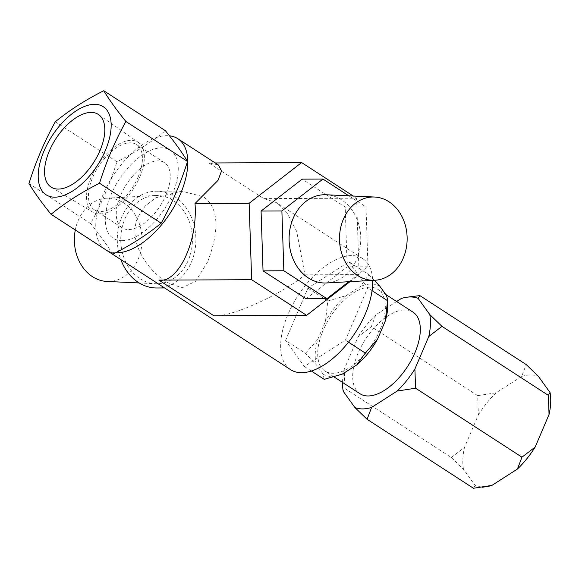 <?xml version="1.0" encoding="UTF-8"?>
<svg xmlns="http://www.w3.org/2000/svg" width="579" height="579" viewBox="0 0 579 579"><rect width="100%" height="100%" fill="white"/><g stroke="black" fill="none" stroke-linecap="round" stroke-linejoin="round"><path stroke-width="0.43" stroke-dasharray="2.9 2.17" d="M165.934 195.116A38.844 20.012 -57 0 0 164.4 162.627A38.844 20.012 -57 0 0 120.598 195.318A38.844 20.012 -57 0 0 122.133 227.808A38.844 20.012 -57 0 0 165.934 195.116M138.099 177.073A38.844 20.012 -57 0 0 136.564 144.576A38.844 20.012 -57 0 0 92.77 177.268A38.844 20.012 -57 0 0 94.305 209.757A38.844 20.012 -57 0 0 138.099 177.073M139.742 177.058A41.652 21.459 -57 0 0 138.417 142.434A41.652 21.459 -57 0 0 91.127 177.275A41.652 21.459 -57 0 0 93.103 212.319A41.652 21.459 -57 0 0 139.742 177.058M121.974 240.676A52.486 27.039 -57 0 0 172.404 194.117A52.486 27.039 -57 0 0 161.577 147.819A52.486 27.039 -57 0 0 111.154 194.385A52.486 27.039 -57 0 0 121.974 240.676M486.686 486.606A63.277 32.605 123 0 1 482.9 486.903A63.277 32.605 123 0 1 475.149 485.477L463.504 469.294L451.302 457.49L344.939 388.523L343.231 391.303M473.441 488.256L475.149 485.477M410.895 296.622L401.385 298.453M324.218 379.361L323.068 374.077A52.248 26.924 -57 0 0 331.796 376.473A52.248 26.924 -57 0 0 342.348 374.099M326.621 282.957A44.134 35.84 89.7 0 0 356.664 259.443A44.134 35.84 89.7 0 0 326.223 194.761M360.029 393.763A48.658 25.071 123 0 1 358.112 353.06A48.658 25.071 123 0 1 412.972 312.11M379.904 330.124A48.658 25.071 123 0 1 325.043 371.074A48.658 25.071 123 0 1 323.118 330.377A48.658 25.071 123 0 1 377.986 289.42A48.658 25.071 123 0 1 379.904 330.124M106.963 281.445A41.652 33.828 89.7 0 0 140.885 250.598A41.652 33.828 89.7 0 0 123.906 202.976A41.652 33.828 89.7 0 0 106.594 198.213A41.652 33.828 89.7 0 0 75.306 230.008M139.937 278.651A44.134 35.84 89.7 0 0 155.288 283.717A44.134 35.84 89.7 0 0 191.229 251.025A44.134 35.84 89.7 0 0 173.244 200.566A44.134 35.84 89.7 0 0 154.897 195.521A44.134 35.84 89.7 0 0 121.597 229.986A44.134 35.84 89.7 0 0 139.937 278.651M207.514 262.099L195.615 281.285L182.052 287.879L166.723 282.284C146.885 269.524 127.351 241.429 137.932 216.98L145.206 205.943L155.802 197.772L181.625 191.121L203.236 196.686C221.844 209.468 216.995 237.607 207.514 262.099M156.8 287.987A48.383 39.285 89.7 0 0 194.761 251.148A48.383 39.285 89.7 0 0 174.844 196.809A48.383 39.285 89.7 0 0 156.373 191.229A48.383 39.285 89.7 0 0 120.83 259.58M290.636 369.692A66.209 34.118 123 0 1 288.024 314.303A66.209 34.118 123 0 1 362.686 258.581A66.209 34.118 123 0 1 372.644 280.388M218.449 165.051L208.853 162.967L263.829 198.619L276.313 202.57L287.452 213.709L296.672 231.376L304.974 274.844C280.735 295.001 230.63 317.502 213.861 315.765M115.525 252.799A66.209 34.118 123 0 1 106.825 250.446M104.727 249.086A66.209 34.118 123 0 1 103.142 194.421A66.209 34.118 123 0 1 169.459 135.812M55.302 121.785L116.929 161.744C135.03 152.661 151.184 142.311 165.391 130.702M28.95 183.557L90.577 223.523C101.289 204.235 110.068 183.644 116.929 161.744M112.695 254.253C107.267 245.272 99.892 235.023 90.577 223.523M451.302 457.49L464.51 447.35L478.384 414.817L477.675 395.645L371.32 326.679L358.112 336.826L344.23 369.359L344.939 388.523M477.675 395.645L496.131 392.794L521.657 376.444L526.195 364.567M396.622 301.507L375.858 314.802L371.32 326.679M463.504 469.294A63.277 32.605 123 0 1 464.51 447.35M478.384 414.817A63.277 32.605 123 0 1 496.131 392.794M521.657 376.444A63.277 32.605 123 0 1 538.405 376.372M375.858 314.802A63.277 32.605 -57 0 0 358.112 336.826M344.23 369.359A63.277 32.605 -57 0 0 342.544 382.422M323.068 374.077L316.575 365.06L305.48 353.328L285.599 340.438L307.927 288.096L348.985 261.795L367.723 287.835L345.395 340.17L304.337 366.471L285.599 340.438M305.48 353.328L317.748 339.446A52.248 26.924 -57 0 0 316.575 365.06M317.748 339.446L325.478 321.316L327.808 300.993L307.927 288.096M327.808 300.993L346.191 295.616A52.248 26.924 -57 0 0 325.478 321.316M346.191 295.616L360.42 286.504L368.866 274.692L348.985 261.795M379.962 286.417A52.248 26.924 -57 0 0 360.42 286.504M387.807 304.018A52.248 26.924 -57 0 0 386.446 295.442M348.5 342.182L345.395 340.17M311.393 371.045L304.337 366.471M368.866 274.692L374.36 280.287M372.051 290.644L367.723 287.835M348.724 281.72L367.969 266.774L366.008 206.964L348.826 195.818M350.027 281.647L359.096 274.605L356.592 198.206L353.226 196.028M306.081 298.764L347.161 266.868L345.2 207.058L302.158 179.143M304.974 274.844L359.096 274.605M208.853 162.967L215.193 162.945M263.829 198.619L356.592 198.206M367.969 266.774L347.161 266.868M366.008 206.964L345.2 207.058M164.4 162.627L136.564 144.576M138.417 142.434L98.596 114.599M334.126 376.965L325.043 371.074M139.206 282.957L155.288 283.717M182.052 287.879L164.588 287.958M362.686 258.581L276.313 202.57M181.625 191.121L156.373 191.229M106.594 198.213L154.897 195.521M385.737 294.45L377.986 289.42M93.103 212.319L51.437 187.328M122.133 227.808L94.305 209.757"/><path stroke-width="0.87" d="M99.979 150.634A43.353 22.335 -57 0 0 98.596 114.599A43.353 22.335 -57 0 0 49.381 150.858A43.353 22.335 -57 0 0 51.437 187.328A43.353 22.335 -57 0 0 99.979 150.634M54.875 197.171A52.486 27.039 -57 0 0 105.306 150.605A52.486 27.039 -57 0 0 94.486 104.314A52.486 27.039 -57 0 0 44.055 150.88A52.486 27.039 -57 0 0 54.875 197.171M51.068 214.288C65.275 202.679 81.429 192.337 99.53 183.246C106.348 161.44 115.134 140.849 125.875 121.474C116.56 109.967 109.192 99.726 103.764 90.744C85.663 99.827 69.509 110.176 55.302 121.785C44.554 141.16 35.768 161.751 28.95 183.557C34.378 192.539 41.746 202.788 51.068 214.288L112.695 254.253C130.796 245.163 146.95 234.813 161.157 223.204C171.869 203.924 180.648 183.326 187.509 161.432C182.081 152.451 174.706 142.21 165.391 130.702L103.764 90.744M550.05 392.555A63.277 32.605 123 0 1 549.044 414.499L548.335 395.334L550.05 392.555L538.405 376.372L526.195 364.567L419.84 295.601L418.125 298.38A63.277 32.605 -57 0 0 410.381 296.962A63.277 32.605 -57 0 0 406.588 297.251A63.277 32.605 -57 0 0 401.385 298.453L396.622 301.507M419.84 295.601L406.588 297.251M343.376 219.224A41.652 33.828 89.7 0 0 344.802 260.97A41.652 33.828 89.7 0 0 374.917 280.258A41.652 33.828 89.7 0 0 403.281 258.068A41.652 33.828 89.7 0 0 374.548 197.026A41.652 33.828 89.7 0 0 343.376 219.224M374.548 197.026L326.223 194.761A44.134 35.84 89.7 0 0 293.191 218.283A44.134 35.84 89.7 0 0 294.704 262.511A44.134 35.84 89.7 0 0 326.621 282.957L374.917 280.258M385.737 294.45L412.972 312.11A48.658 25.071 123 0 1 414.897 352.806A48.658 25.071 123 0 1 360.029 393.763L334.126 376.965M75.306 230.008A41.652 33.828 89.7 0 0 92.474 276.675A41.652 33.828 89.7 0 0 106.963 281.445L139.206 282.957M120.83 259.58A48.383 39.285 89.7 0 0 138.33 282.407A48.383 39.285 89.7 0 0 156.8 287.987L164.588 287.958M372.644 280.388A66.209 34.118 123 0 1 365.298 313.963A66.209 34.118 123 0 1 290.636 369.692L105.754 249.802A66.209 34.118 123 0 1 104.727 249.086M353.226 196.028L301.608 162.561L249.136 203.309L251.648 279.708L306.624 315.352L213.861 315.765L158.885 280.113C178.115 283.449 197.982 241.334 195.014 203.547L218.022 180.373L221.54 170.971L218.449 165.051L177.796 138.692A66.209 34.118 123 0 1 180.416 194.081A66.209 34.118 123 0 1 115.525 252.799M106.825 250.446A66.209 34.118 123 0 1 105.754 249.802M125.875 121.474L187.509 161.432M99.53 183.246L161.157 223.204M548.335 395.334L441.98 326.368L429.777 314.563L418.125 298.38M549.044 414.499L535.17 447.039L521.961 457.178L415.599 388.212L414.89 369.047L428.771 336.508L441.98 326.368M521.961 457.178L517.423 469.055L491.897 485.405L473.441 488.256L367.079 419.29L371.617 407.413L397.143 391.064L415.599 388.212M342.544 382.422A63.277 32.605 -57 0 0 343.231 391.303L354.876 407.493L367.079 419.29M535.17 447.039A63.277 32.605 123 0 1 517.423 469.055M491.897 485.405A63.277 32.605 123 0 1 486.686 486.606L482.379 487.236M397.143 391.064A63.277 32.605 -57 0 0 414.89 369.047M428.771 336.508A63.277 32.605 -57 0 0 429.777 314.563M354.876 407.493A63.277 32.605 -57 0 0 371.617 407.413M374.36 280.287L379.962 286.417L386.446 295.442L387.698 299.604L385.274 321.048L377.544 339.178L365.277 353.06L356.83 364.879A52.248 26.924 -57 0 0 377.544 339.178M356.83 364.879L342.377 374.085A52.248 26.924 -57 0 0 342.609 373.991L324.218 379.361L311.393 371.045M385.274 321.048A52.248 26.924 -57 0 0 387.807 304.018L387.698 299.604M365.277 353.06L348.5 342.182M387.604 300.725L372.051 290.644M169.459 135.812A66.209 34.118 123 0 1 177.796 138.692M348.826 195.818L322.966 179.056L281.886 210.951L283.848 270.762L326.889 298.677L348.724 281.72M306.624 315.352L350.027 281.647M322.966 179.056L302.158 179.143L261.078 211.046L263.04 270.856L306.081 298.764L326.889 298.677M158.885 280.113L251.648 279.708M195.014 203.547L249.136 203.309M215.193 162.945L301.608 162.561M283.848 270.762L263.04 270.856M281.886 210.951L261.078 211.046"/></g></svg>
